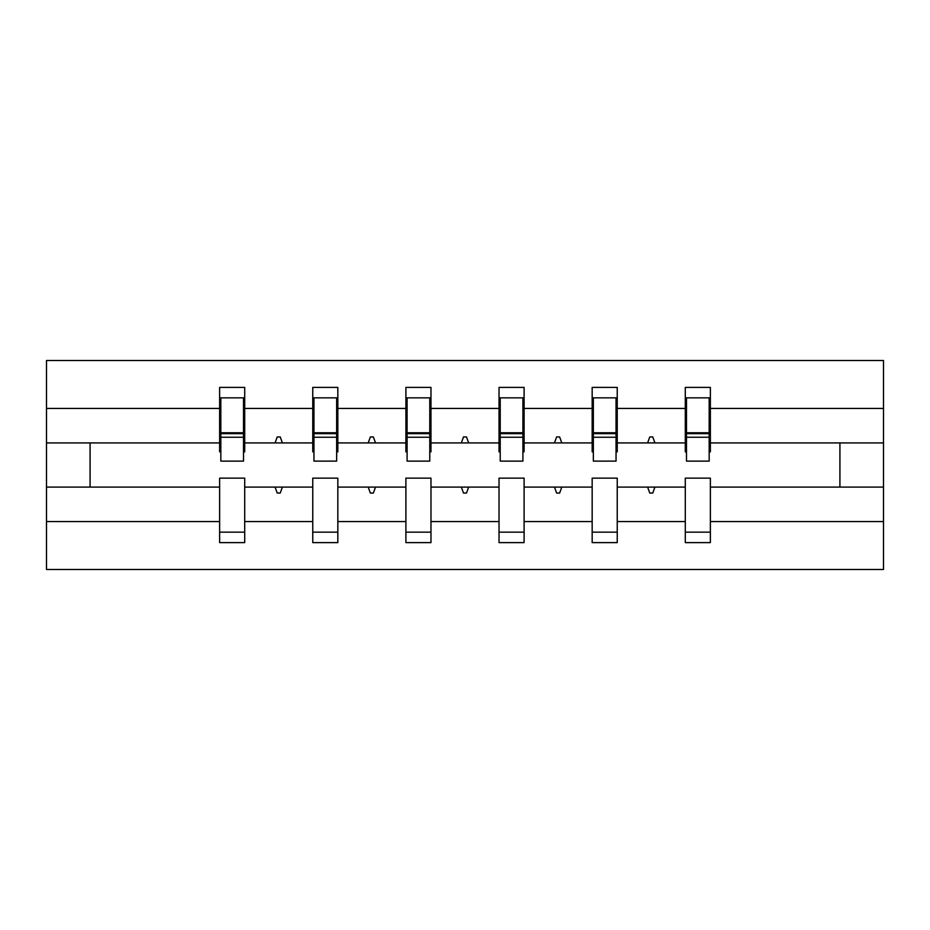 <?xml version="1.0" encoding="UTF-8"?>
<svg xmlns="http://www.w3.org/2000/svg" width="930" height="930" viewBox="0 0 930 930"><rect width="100%" height="100%" fill="white"/><g stroke="black" fill="none" stroke-linecap="round" stroke-linejoin="round"><path stroke-width="1.4" d="M685.294 521.567L617.241 521.567L617.241 478.136L592.166 478.136L592.166 521.567L524.101 521.567L524.101 478.136L499.026 478.136L499.026 521.567L430.974 521.567L430.974 478.136L405.899 478.136L405.899 521.567L337.834 521.567L337.834 478.136L312.759 478.136L312.759 487.088L244.706 487.088L244.706 478.136L219.631 478.136L219.631 521.567L46.5 521.567L46.5 569.474L883.5 569.474L883.5 521.567L710.369 521.567L710.369 542.609L685.294 542.609L685.294 487.088L647.606 487.088L649.768 493.063L652.755 493.063L654.929 487.088M710.369 521.567L710.369 478.136L685.294 478.136L685.294 487.088M883.5 521.567L883.5 442.913L710.369 442.913L710.369 387.392L685.294 387.392L685.294 408.433L617.241 408.433L617.241 451.864L616.044 451.864M686.491 451.864L685.294 451.864L685.294 408.433M592.166 521.567L592.166 542.609L617.241 542.609L617.241 521.567M617.241 408.433L617.241 387.392L592.166 387.392L592.166 408.433L524.101 408.433L524.101 451.864L522.904 451.864M593.352 451.864L592.166 451.864L592.166 408.433M499.026 521.567L499.026 542.609L524.101 542.609L524.101 521.567M524.101 408.433L524.101 387.392L499.026 387.392L499.026 408.433L430.974 408.433L430.974 451.864L429.776 451.864M500.224 451.864L499.026 451.864L499.026 408.433M405.899 521.567L405.899 542.609L430.974 542.609L430.974 521.567M430.974 408.433L430.974 387.392L405.899 387.392L405.899 408.433L337.834 408.433L337.834 451.864L336.648 451.864M407.096 451.864L405.899 451.864L405.899 408.433M337.834 521.567L337.834 542.609L312.759 542.609L312.759 487.088M337.834 408.433L337.834 387.392L312.759 387.392L312.759 408.433L244.706 408.433L244.706 387.392L219.631 387.392L219.631 408.433L46.5 408.433L46.5 360.526L883.5 360.526L883.5 408.433L710.369 408.433M313.956 451.864L312.759 451.864L312.759 408.433M219.631 521.567L219.631 542.609L244.706 542.609L244.706 487.088M220.829 451.864L219.631 451.864L219.631 408.433M710.369 442.913L710.369 451.864L709.172 451.864M312.759 521.567L244.706 521.567M647.606 487.088L617.241 487.088M685.294 442.913L654.929 442.913L652.755 436.937L649.768 436.937L647.606 442.913L617.241 442.913M647.606 442.913L654.929 442.913M554.466 487.088L556.64 493.063L559.628 493.063L561.801 487.088L524.101 487.088M592.166 487.088L561.801 487.088M592.166 442.913L561.801 442.913L559.628 436.937L556.64 436.937L554.466 442.913L524.101 442.913M554.466 442.913L561.801 442.913M461.338 487.088L463.512 493.063L466.488 493.063L468.662 487.088L430.974 487.088M499.026 487.088L468.662 487.088M499.026 442.913L468.662 442.913L466.488 436.937L463.512 436.937L461.338 442.913L430.974 442.913M461.338 442.913L468.662 442.913M368.199 487.088L370.373 493.063L373.36 493.063L375.534 487.088L337.834 487.088M405.899 487.088L375.534 487.088M405.899 442.913L375.534 442.913L373.36 436.937L370.373 436.937L368.199 442.913L337.834 442.913M368.199 442.913L375.534 442.913M275.071 487.088L277.245 493.063L280.232 493.063L282.394 487.088M312.759 442.913L282.394 442.913L280.232 436.937L277.245 436.937L275.071 442.913L244.706 442.913L244.706 408.433M275.071 442.913L282.394 442.913M244.706 442.913L244.706 451.864L243.509 451.864M219.631 487.088L46.5 487.088L46.5 408.433M46.5 521.567L46.5 487.088M219.631 442.913L46.5 442.913M883.5 442.913L883.5 408.433M90.082 487.088L90.082 442.913M839.918 442.913L839.918 487.088L710.369 487.088M883.5 487.088L839.918 487.088M219.631 397.842L220.829 397.842L219.631 397.842M220.829 437.24L220.829 397.842L244.706 397.842L243.509 397.842L243.509 461.117L220.829 461.117L220.829 437.24L243.509 437.24M219.631 532.158L244.706 532.158M312.759 397.842L313.956 397.842L312.759 397.842M313.956 437.24L313.956 397.842L337.834 397.842L336.648 397.842L336.648 461.117L313.956 461.117L313.956 437.24L336.648 437.24M312.759 532.158L337.834 532.158M405.899 397.842L407.096 397.842L405.899 397.842M407.096 437.24L407.096 397.842L430.974 397.842L429.776 397.842L429.776 461.117L407.096 461.117L407.096 437.24L429.776 437.24M405.899 532.158L430.974 532.158M499.026 397.842L500.224 397.842L499.026 397.842M500.224 437.24L500.224 397.842L524.101 397.842L522.904 397.842L522.904 461.117L500.224 461.117L500.224 437.24L522.904 437.24M499.026 532.158L524.101 532.158M592.166 397.842L593.352 397.842L592.166 397.842M593.352 437.24L593.352 397.842L617.241 397.842L616.044 397.842L616.044 461.117L593.352 461.117L593.352 437.24L616.044 437.24M592.166 532.158L617.241 532.158M685.294 397.842L686.491 397.842L685.294 397.842M686.491 437.24L686.491 397.842L710.369 397.842L709.172 397.842L709.172 461.117L686.491 461.117L686.491 437.24L709.172 437.24M685.294 532.158L710.369 532.158M243.509 412.757L244.706 412.757M219.631 412.757L220.829 412.757M220.829 433.659L243.509 433.659M336.648 412.757L337.834 412.757M312.759 412.757L313.956 412.757M313.956 433.659L336.648 433.659M429.776 412.757L430.974 412.757M405.899 412.757L407.096 412.757M407.096 433.659L429.776 433.659M522.904 412.757L524.101 412.757M499.026 412.757L500.224 412.757M500.224 433.659L522.904 433.659M616.044 412.757L617.241 412.757M592.166 412.757L593.352 412.757M593.352 433.659L616.044 433.659M709.172 412.757L710.369 412.757M685.294 412.757L686.491 412.757M686.491 433.659L709.172 433.659M220.829 432.752L243.509 432.752M313.956 432.752L336.648 432.752M407.096 432.752L429.776 432.752M500.224 432.752L522.904 432.752M593.352 432.752L616.044 432.752M686.491 432.752L709.172 432.752"/></g></svg>
